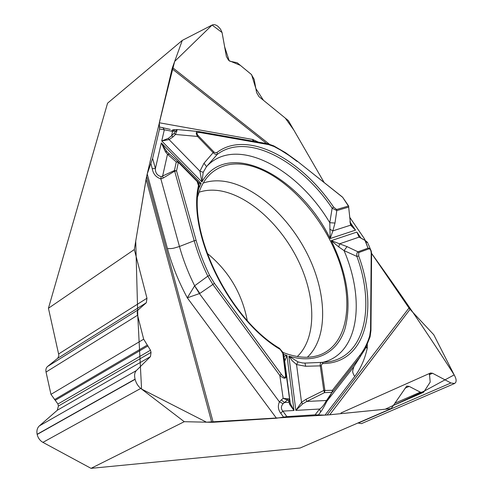 <?xml version="1.0" encoding="UTF-8"?>
<svg xmlns="http://www.w3.org/2000/svg" width="493" height="493" viewBox="0 0 493 493"><rect width="100%" height="100%" fill="white"/><g stroke="black" fill="none" stroke-linecap="round" stroke-linejoin="round"><path stroke-width="0.74" d="M408.987 308.008L410.04 309.327L329.737 414.779L327.136 414.995L408.987 308.008L371.574 253.408C400.408 293.434 427.942 333.921 454.182 374.877L424.479 390.98L385.212 409.215L328.406 414.896L206.468 422.187L141.571 389.057L137.8 316.204L135.729 241.12L146.483 177.11C155.998 136.167 165.395 97.602 174.676 61.415L212.107 25.038L222.072 32.544L224.672 46.903L229.183 60.688L240.387 65.39L251.59 74.653L255.861 88.567L263.472 100.319L285.25 118.073L293.797 130.016L324.154 182.533L288.368 120.619L258.985 96.659L256.582 92.542L254.172 79.336L251.294 74.388L237.188 62.747L229.787 61.187L228.493 60.121L226.367 56.479L222.047 32.458L220.55 29.216L218.122 26.474C215.909 24.712 213.907 24.237 212.107 25.038L182.281 40.401L172.464 67.529L269.252 144.116M364.845 239.37L349.814 217.431L364.845 239.37L364.832 240.171M329.737 414.779L391.171 408.617L406.707 386.099L409.153 386.383L420.313 392.157L423.154 392.496L423.925 391.824L430.204 382.1L429.477 374.286L430.537 372.998L432.552 373.256L450.935 382.981L454.62 383.48L455.655 382.519C456.444 381.027 456.216 378.994 454.965 376.418L433.766 334.735L410.04 309.327M391.171 408.617L300.114 448.014L91.039 468.35L184.265 421.694L211.725 422.304L146.07 179.242L134.324 249.544L48.437 308.254L107.56 103.191L182.281 40.401M327.136 414.995L325.041 415.124L354.683 376.535C360.66 368.635 364.857 359.15 367.285 348.076L365.88 347.608M146.07 179.242L146.643 176.414L213.167 422.267L276.45 418.224L286.895 416.597L315.089 414.829L325.041 415.124M213.167 422.267L211.725 422.304M146.643 176.414L147.222 173.974L167.435 248.571C171.94 265.123 178.565 281.546 187.303 297.84L194.655 285.774L207.818 276.154C202.062 264.365 197.527 252.564 194.199 240.75L179.464 246.5C173.333 248.244 173.32 248.737 167.435 248.571M266.695 143.592L172.075 68.81L159.319 122.775L159.529 128.987L152.614 158.419L147.222 173.974M172.075 68.81L172.464 67.529M247.264 320.524C241.964 293.206 228.555 270.762 207.042 253.18M91.039 468.35L42.916 442.369C39.945 440.637 38.029 437.994 37.166 434.444L37.129 434.278C36.476 430.716 37.221 427.918 39.372 425.884L57.311 410.231L58.39 406.047L57.94 404.026L50.964 394.369L46.04 372.055L137.559 315.249L143.673 339.19L150.482 350.227L151.037 352.396L150.47 356.618L136.302 370.625C134.607 372.48 134.195 375.327 135.057 379.16L135.107 379.339C136.154 383.197 138.04 386.222 140.758 388.429L184.265 421.694M46.04 372.055C45.578 369.639 46.083 367.784 47.556 366.484L138.404 309.672C137.245 310.806 136.962 312.667 137.559 315.249M48.437 308.254L58.913 355.422L57.792 358.201L47.556 366.484M134.324 249.544L146.969 298.234L146.316 302.745L138.404 309.672M357.961 422.988L361.437 423.641L454.509 383.529M283.019 352.458C297.698 358.146 310.436 358.775 321.245 354.35C349.543 342.339 354.11 297.304 336.312 253.901C318.663 210.4 280.93 171.798 246.882 164.97C232.69 162.234 220.747 165.019 211.047 173.333C204.915 178.842 200.509 186.496 197.835 196.294M161.205 176.654L160.847 178.854C155.979 177.307 153.113 173.9 152.257 168.624L155.394 168.538C155.246 172.821 157.181 175.526 161.205 176.654L174.448 170.498L174.664 171.163L163.177 178.047L160.847 178.854L179.464 246.5C183.088 259.62 188.147 272.709 194.655 285.774L199.85 293.434L187.303 297.84L276.45 418.224M283.58 417.115L280.733 413.27C278.101 409.677 277.664 405.887 279.426 401.9L283.124 403.656L287.493 399.965L283.173 398.375L289.477 399.01L288.565 400.717L289.711 404.556L294.007 410.49L286.981 355.502L283.869 356.47M318.398 414.927L320.672 412C322.496 409.492 324.573 405.899 326.908 401.222L325.842 401.536L331.999 392.336L326.908 401.222L353.851 366.73C352.711 371.291 351.608 370.989 354.683 376.529M280.733 413.27L282.846 411.119C280.819 408.765 280.911 406.275 283.124 403.656M320.672 412L319.624 409.036L315.089 414.829M285.576 375.37C285.681 378.353 284.239 377.971 281.25 374.224L279.821 375.456L212.939 284.566L207.818 276.154L209.58 275.384C203.905 263.73 199.418 252.083 196.122 240.424L176.549 170.886L178.355 162.357L176.266 161.975L177.93 161.593L178.46 161.926L178.355 162.357L197.145 181.492L198.962 187.211C188.055 233.331 229.522 318.872 279.383 348.249L282.791 353.241L285.576 375.37L286.106 375.783C286.106 379.142 284.011 379.031 279.821 375.456L283.173 398.375L281.293 399.922L284.393 402.51L288.873 402.294L289.779 400.593L290.278 403.434L294.007 410.49L282.846 411.119L286.895 416.597M198.223 182.373L201.107 183.427L198.876 184.08M198.728 188.56L201.107 183.427L161.31 142.859L165.383 151.647L167.491 154.254L169.66 154.217L178.256 161.753M302.486 362.953L297.994 361.88L296.546 364.561L292.25 360.771L288.873 356.119L295.849 410.386L301.531 402.331L306.048 399.293L323.784 390.487L332.374 390.308L360.019 355.126C364.265 349.66 367.501 343.208 369.719 335.77L370.551 329.749L371.198 253.47C371.069 250.228 370.249 248.706 368.746 248.903L368 248.158C369.454 248.034 370.508 248.959 371.161 250.931L371.408 252.028M368.746 248.903L358.725 252.576L358.707 255.996L356.895 256.428L344.052 250.592L338.839 246.993L331.247 240.658L347.066 246.623L357.973 251.818L368 248.158L365.966 242.353M358.707 255.996C378.507 309.61 365.769 363.094 323.334 363.526L321.861 364.037L321.294 365.492L324.899 390.585L324.517 392.625L323.784 390.487L320.228 365.732C320.056 363.52 320.549 362.404 321.701 362.38L321.837 362.373M283.42 354.19L286.981 355.502L284.892 360.821L283.321 353.672L289.779 400.593M297.994 361.88L288.873 356.119C316.241 364.487 337.446 352.594 344.94 328.93C351.768 302.936 347.208 273.51 331.247 240.658L356.858 232.086L358.873 236.578M281.293 399.922L279.426 401.9L199.492 293.668L194.587 285.866M325.842 401.536C323.747 405.345 321.67 407.84 319.624 409.036L295.849 410.386L302.622 403.909L306.794 401.438L306.048 399.293M321.325 365.837L305.66 366.268L304.976 363.088L302.178 362.916M284.325 358.738L284.473 359.446M283.081 352.661L283.321 353.672L282.791 353.241M284.449 359.298L290.278 403.434L289.711 404.556M323.334 363.526L321.941 362.367M287.998 398.689L287.493 399.965L288.565 400.717M302.622 403.909L301.531 402.331L296.546 364.561L305.66 366.268M196.122 240.424L194.199 240.75L174.664 171.163L176.549 170.886L174.448 170.498L176.266 161.975L167.491 154.254L162.598 176.223L163.177 178.047M258.394 142.12L252.675 139.47L253.907 141.325M252.952 141.158L252.675 139.47L159.319 122.775M159.461 126.991L170.282 129.412M162.813 127.576L164.311 129.813L171.348 131.15L175.594 131.163L177.005 129.573M329.7 229.134L332.886 230.872L330.168 238.538L329.786 222.719L332.153 208.2L333.613 207.109C300.785 158.456 247.203 129.702 217.148 152.343L215.7 152.799L214.085 152.115L198.18 135.649C196.146 133.209 196.701 132.155 199.844 132.488L198.34 131.508M333.613 207.109L336.608 209.507L348.403 206.062L342.709 197.36L297.063 161.008L342.364 197.003M177.227 129.579L175.508 134.466L172.988 136.912L169.093 139.605L161.741 140.967L201.927 181.96L203.208 172.297L206.505 166.628L217.271 154.358C216.372 154.907 215.016 154.346 213.204 152.67L197.551 136.444C195.653 133.128 195.906 131.483 198.309 131.508L198.919 131.594M351.207 225.375L355.527 230.139L350.628 225.172L348.533 205.871L342.709 197.36M350.35 222.596L355.527 230.139L330.168 238.538C299.399 175.539 227.039 137.529 201.927 181.96L199.918 171.17L204.016 163.22L206.505 166.628C235.488 134.909 297.1 167.577 329.786 222.719L334.981 223.039L332.886 230.872L350.628 225.172L349.944 221.585M336.608 209.507L336.799 210.579L332.153 208.2C299.75 160.194 246.864 131.945 217.271 154.358L217.148 152.343M152.614 158.419L155.394 168.538L161.31 142.859L166.88 151.696L169.481 154.056M172.988 136.912L171.613 135.735L168.378 138.342L161.741 140.967L164.311 129.813L159.529 128.987M172.963 129.727L171.348 131.15M174.99 129.671L172.593 131.311L171.613 135.735L174.128 133.295L175.508 134.466L197.551 136.444L198.18 135.649M203.208 172.297L199.918 171.17L169.093 139.605L168.378 138.342M176.925 131.206L175.594 131.163L174.128 133.295M165.383 151.647L166.88 151.696M366.274 346.801L367.285 348.076L367.322 344.502M367.852 243.061L364.647 240.202L359.114 237.115L356.858 232.086L361.055 238.211M370.04 336.965L365.393 348.557L353.851 366.73M322.718 362.349C358.793 353.906 365.492 300.514 344.052 250.592L347.066 246.623M322.095 362.373L326.619 362.059C364.931 357.893 375.475 307.157 356.895 256.428C356.55 254.08 356.914 252.545 357.973 251.818L358.725 252.576M338.839 246.993L339.523 243.844L359.114 237.115L364.949 240.227L368 248.158M371.198 253.47L371.593 254.209L370.964 330.341M367.414 242.316L367.618 242.624M348.804 206.635L348.588 207.115L336.799 210.579L334.981 223.039M360.019 355.126L360.161 356.735L332.547 391.978L332.374 390.308L331.999 392.336L324.517 392.625L306.794 401.438L326.495 400.495L327.993 399.509M365.886 241.816L365.72 241.151M199.067 192.221C205.581 190.058 212.637 189.602 220.235 190.846C249.538 195.813 281.854 225.868 298.961 262.085C316.093 298.253 316.555 338.278 297.279 356.544M57.311 410.231L150.47 356.618M58.39 406.047L151.037 352.396M57.94 404.026L150.482 350.227M55.395 400.23L147.974 345.92M54.495 399.62L147.148 345.162M50.964 394.369L143.673 339.19M57.558 358.411L146.316 302.745M58.766 353.888L146.969 298.234M42.916 442.369L140.758 388.429M37.166 434.444L135.107 379.339M37.129 434.278L135.057 379.16M39.372 425.884L136.302 370.625M429.286 374.711L432.552 373.256M394.801 403.262L420.313 392.157M405 388.225L409.153 386.383M358.152 423.111L450.935 382.981M203.221 183.057C210.228 180.678 217.851 180.204 226.077 181.634C257.001 187.198 291.036 219.249 309.093 257.592C327.161 295.88 327.746 338.167 307.349 357.24M150.858 163.497L152.257 168.624M281.25 374.224L214.424 283.376L209.58 275.384M198.377 185.96C187.451 233.91 229.214 319.107 279.753 349.167M214.424 283.376L199.85 293.434M178.46 161.926L197.225 181.042L197.145 181.492M199.844 132.488L268.593 144.609L274.071 146.513L280.745 150.155L289.052 155.468L297.242 161.538M204.016 163.22L213.82 151.869M274.071 146.513L273.615 145.811L267.791 143.783M268.593 144.609L267.687 143.765M369.719 335.77L370.046 336.959M370.551 329.749L370.964 330.47L370.089 336.805M430.592 372.973L341.027 412.931M423.074 392.533L393.315 405.462M320.296 354.726L321.245 354.35M321.769 362.373L304.976 363.088M283.05 352.544L279.476 348.305M197.41 181.239C197.915 180.475 199.782 187.211 198.987 187.057M172.969 129.727L174.787 129.677M198.044 131.483L177.252 129.585M176.981 129.573L175.003 129.671M297.063 161.008L285.472 152.645L273.707 145.854M199.03 131.613L267.681 143.765M370.631 249.692L368.135 243.813M371.593 254.08L371.365 251.794M326.619 362.059L322.132 362.361M367.402 242.291L364.949 240.227M359.563 237.232L358.849 236.535M350.147 221.018L348.533 205.871M350.794 224.42L351.25 225.437"/></g></svg>
